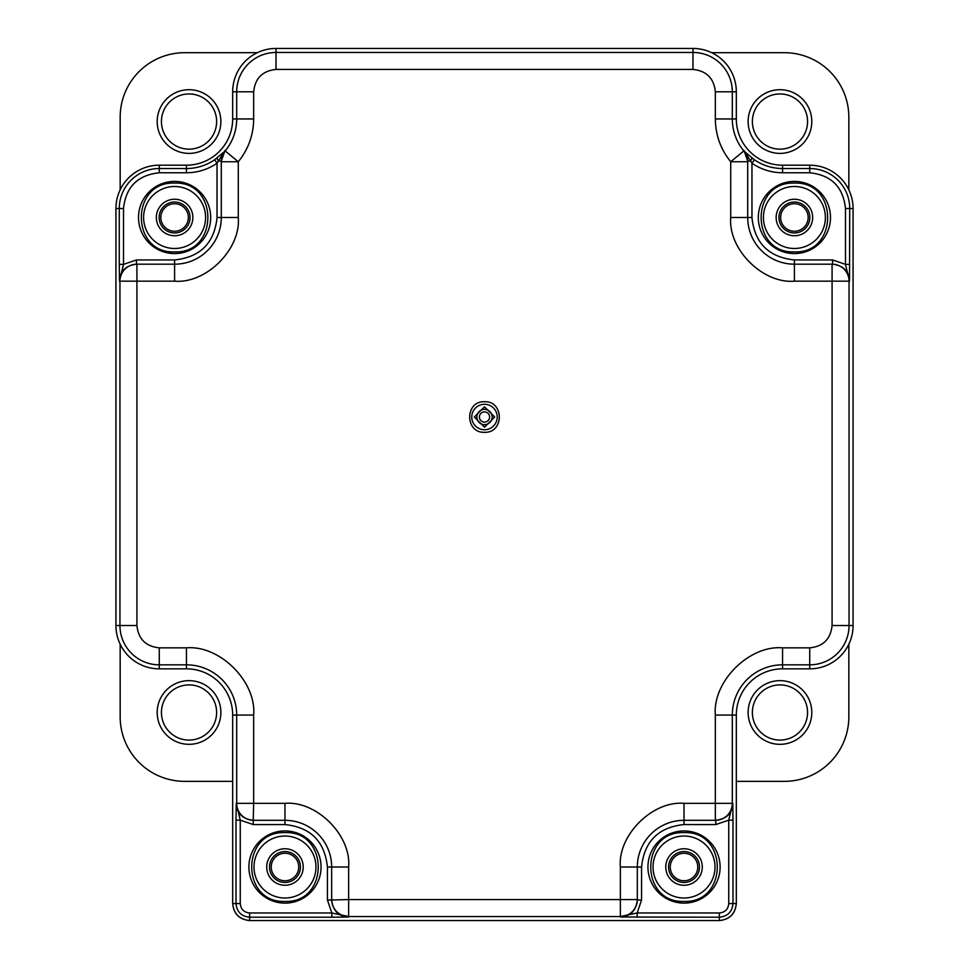 <?xml version="1.0" encoding="UTF-8"?>
<svg xmlns="http://www.w3.org/2000/svg" width="969" height="969" viewBox="0 0 969 969"><rect width="100%" height="100%" fill="white"/><g stroke="black" fill="none" stroke-linecap="round" stroke-linejoin="round"><path stroke-width="1.45" d="M794.398 232.948A15.456 15.456 0 0 1 778.955 217.492A15.456 15.456 0 0 1 794.398 202.036A15.456 15.456 0 0 1 809.854 217.492A15.456 15.456 0 0 1 794.398 232.948M794.398 203.732A13.76 13.76 0 0 0 780.651 217.492A13.76 13.76 0 0 0 794.398 231.252A13.76 13.76 0 0 0 808.158 217.492A13.76 13.76 0 0 0 794.398 203.732M684.029 882.468A15.456 15.456 0 0 1 668.574 867.013A15.456 15.456 0 0 1 684.029 851.569A15.456 15.456 0 0 1 699.485 867.013A15.456 15.456 0 0 1 684.029 882.468M684.029 853.265A13.76 13.76 0 0 0 670.269 867.013A13.76 13.76 0 0 0 684.029 880.773A13.76 13.76 0 0 0 697.777 867.013A13.76 13.76 0 0 0 684.029 853.265M284.971 882.468A15.456 15.456 0 0 1 269.515 867.013A15.456 15.456 0 0 1 284.971 851.569A15.456 15.456 0 0 1 300.426 867.013A15.456 15.456 0 0 1 284.971 882.468M284.971 853.265A13.76 13.76 0 0 0 271.223 867.013A13.76 13.76 0 0 0 284.971 880.773A13.76 13.76 0 0 0 298.731 867.013A13.76 13.76 0 0 0 284.971 853.265M174.602 232.948A15.456 15.456 0 0 1 159.146 217.492A15.456 15.456 0 0 1 174.602 202.036A15.456 15.456 0 0 1 190.045 217.492A15.456 15.456 0 0 1 174.602 232.948M174.602 203.732A13.76 13.76 0 0 0 160.842 217.492A13.76 13.76 0 0 0 174.602 231.252A13.76 13.76 0 0 0 188.349 217.492A13.76 13.76 0 0 0 174.602 203.732M253.66 715.074L232.681 715.074L232.681 903.568C233.759 913.815 239.416 919.472 249.651 920.55L719.349 920.55C729.584 919.472 735.241 913.815 736.319 903.568L736.319 715.074A46.233 46.233 0 0 1 782.564 668.84L809.733 668.84A43.339 43.339 0 0 0 853.071 625.502L853.071 208.529A43.339 43.339 0 0 0 809.733 165.19L782.564 165.19A46.233 46.233 0 0 1 736.319 118.957L736.319 91.789A43.339 43.339 0 0 0 692.98 48.45L276.02 48.45A43.339 43.339 0 0 0 232.681 91.789L232.681 118.957A46.233 46.233 0 0 1 186.436 165.19L159.267 165.19A43.339 43.339 0 0 0 115.929 208.529L115.929 625.502A43.339 43.339 0 0 0 159.267 668.84L186.436 668.84A46.233 46.233 0 0 1 232.681 715.074L232.681 903.568C233.686 913.888 239.343 919.545 249.651 920.55L719.349 920.55L719.349 917.207C727.646 916.395 732.189 911.853 732.988 903.568L736.319 903.568L736.319 715.074L732.31 715.074A50.255 50.255 0 0 1 782.564 664.831L809.733 664.831A39.329 39.329 0 0 0 849.05 625.502L849.05 281.167A16.982 16.97 -90 0 0 832.08 264.186L794.398 264.186A46.694 46.694 0 0 1 747.705 217.492L747.705 161.06L747.705 161.762L730.723 161.762L743.817 150.958A50.255 50.255 0 0 1 732.31 118.957L732.31 91.789A39.329 39.329 0 0 0 692.98 52.459L276.02 52.459A39.329 39.329 0 0 0 236.69 91.789L236.69 118.957A50.255 50.255 0 0 1 225.183 150.958L238.277 161.762L238.277 217.492C241.015 249.13 206.24 283.917 174.602 281.167L136.92 281.167L136.92 625.502C138.313 639.007 145.762 646.456 159.267 647.849L186.436 647.849C219.842 644.954 256.555 681.667 253.66 715.074L253.66 803.337L284.971 803.337C316.609 800.6 351.396 835.375 348.646 867.013L348.646 899.559L620.354 899.559L620.354 867.013C617.604 835.375 652.379 800.6 684.029 803.337L715.34 803.337L715.34 715.074C712.445 681.679 749.158 644.954 782.564 647.849L809.733 647.849C823.238 646.456 830.687 639.007 832.08 625.502L832.08 281.167L794.398 281.167C762.76 283.917 727.985 249.142 730.723 217.492L730.723 161.762C720.645 149.274 715.51 135.006 715.34 118.957L715.34 91.789C713.935 78.283 706.486 70.834 692.98 69.441L276.02 69.441C262.514 70.834 255.065 78.283 253.66 91.789L253.66 118.957C253.49 135.006 248.367 149.274 238.277 161.762L221.295 161.762L221.295 217.492A46.694 46.694 0 0 1 174.602 264.186L136.92 264.186A16.982 16.97 90 0 0 119.95 281.167L119.95 625.502A39.329 39.329 0 0 0 159.267 664.831L186.436 664.831A50.255 50.255 0 0 1 236.69 715.074L236.69 803.337A16.982 16.97 90 0 0 253.66 820.319L284.971 820.319A46.694 46.694 0 0 1 331.664 867.013L331.664 900.007L348.646 899.559L348.646 916.541L620.354 916.541L620.354 899.559L637.336 899.559L637.336 867.013A46.694 46.694 0 0 1 684.029 820.319L715.34 820.319A16.982 16.97 -90 0 0 732.31 803.337L732.31 715.074L715.34 715.074M484.5 429.751A12.73 12.73 0 0 1 471.77 417.021A12.73 12.73 0 0 1 484.5 404.279A12.73 12.73 0 0 1 497.23 417.021A12.73 12.73 0 0 1 484.5 429.751M484.5 432.307C464.793 433.167 464.781 400.875 484.5 401.735C504.207 400.875 504.219 433.167 484.5 432.307M484.5 427.208L494.687 417.021L484.5 406.835L474.313 417.021L484.5 427.208M684.029 901.4C728.373 903.326 728.373 830.699 684.029 832.625C639.685 830.699 639.673 903.326 684.029 901.4M284.971 901.4C329.315 903.326 329.327 830.699 284.971 832.625C240.627 830.699 240.627 903.326 284.971 901.4M174.602 251.879C218.946 253.805 218.946 181.179 174.602 183.105C130.246 181.179 130.246 253.805 174.602 251.879M794.398 251.879C838.754 253.805 838.754 181.179 794.398 183.105C750.054 181.179 750.054 253.805 794.398 251.879M684.029 830.93A36.083 36.083 0 0 0 647.946 867.013A36.083 36.083 0 0 0 684.029 903.108A36.083 36.083 0 0 0 720.112 867.013A36.083 36.083 0 0 0 684.029 830.93M284.971 903.108A36.083 36.083 0 0 1 248.888 867.013A36.083 36.083 0 0 1 284.971 830.93A36.083 36.083 0 0 1 321.054 867.013A36.083 36.083 0 0 1 284.971 903.108M174.602 253.575A36.083 36.083 0 0 1 138.506 217.492A36.083 36.083 0 0 1 174.602 181.409A36.083 36.083 0 0 1 210.685 217.492A36.083 36.083 0 0 1 174.602 253.575M794.398 181.409A36.083 36.083 0 0 0 758.315 217.492A36.083 36.083 0 0 0 794.398 253.575A36.083 36.083 0 0 0 830.494 217.492A36.083 36.083 0 0 0 794.398 181.409M484.5 424.664A7.643 7.643 0 0 1 476.857 417.021A7.643 7.643 0 0 1 484.5 409.378A7.643 7.643 0 0 1 492.143 417.021A7.643 7.643 0 0 1 484.5 424.664M484.5 411.922A5.099 5.099 0 0 0 479.401 417.021A5.099 5.099 0 0 0 484.5 422.109A5.099 5.099 0 0 0 489.599 417.021A5.099 5.099 0 0 0 484.5 411.922M266.717 867.013A18.254 18.254 0 0 1 284.971 848.759A18.254 18.254 0 0 1 303.224 867.013A18.254 18.254 0 0 1 284.971 885.266A18.254 18.254 0 0 1 266.717 867.013M665.776 867.013A18.254 18.254 0 0 1 684.029 848.759A18.254 18.254 0 0 1 702.283 867.013A18.254 18.254 0 0 1 684.029 885.266A18.254 18.254 0 0 1 665.776 867.013M794.398 235.746A18.254 18.254 0 0 1 776.145 217.492A18.254 18.254 0 0 1 794.398 199.239A18.254 18.254 0 0 1 812.664 217.492A18.254 18.254 0 0 1 794.398 235.746M174.602 235.746A18.254 18.254 0 0 1 156.336 217.492A18.254 18.254 0 0 1 174.602 199.239A18.254 18.254 0 0 1 192.855 217.492A18.254 18.254 0 0 1 174.602 235.746M653.033 867.013A30.996 30.996 0 0 1 684.029 836.029A30.996 30.996 0 0 1 715.013 867.013A30.996 30.996 0 0 1 684.029 898.009A30.996 30.996 0 0 1 653.033 867.013M253.987 867.013A30.996 30.996 0 0 1 284.971 836.029A30.996 30.996 0 0 1 315.967 867.013A30.996 30.996 0 0 1 284.971 898.009A30.996 30.996 0 0 1 253.987 867.013M794.398 248.488A30.996 30.996 0 0 1 763.415 217.492A30.996 30.996 0 0 1 794.398 186.496A30.996 30.996 0 0 1 825.394 217.492A30.996 30.996 0 0 1 794.398 248.488M174.602 248.488A30.996 30.996 0 0 1 143.606 217.492A30.996 30.996 0 0 1 174.602 186.496A30.996 30.996 0 0 1 205.585 217.492A30.996 30.996 0 0 1 174.602 248.488M331.664 899.559A16.982 16.97 -0 0 0 348.646 916.541L331.834 912.968L327.425 900.007L331.664 900.007C333.057 910.921 338.714 916.577 348.646 917.001L331.834 917.207L331.834 912.968L249.651 912.968L249.651 920.55M620.354 867.013L641.575 867.013C644.264 841.371 658.423 827.223 684.029 824.571L715.776 824.571L715.776 820.319C726.689 818.938 732.358 813.282 732.77 803.337L732.988 820.149L728.749 820.149L728.749 903.568C728.191 909.273 725.066 912.41 719.349 912.968L719.349 917.207L620.354 917.001C630.286 916.577 635.943 910.921 637.336 900.007L641.575 900.007L637.166 912.968L620.354 916.541A16.982 16.97 -0 0 0 637.336 899.559M253.224 820.319L253.66 803.337L236.23 803.337C236.642 813.282 242.311 818.938 253.224 820.319L253.224 824.571L240.251 820.149L236.23 803.337L236.012 820.149L240.251 820.149L240.251 903.568L236.012 903.568L236.012 820.149M232.681 715.074A46.233 46.233 0 0 0 186.436 668.84L186.436 647.849M221.295 161.762L221.295 161.06L221.295 161.762A16.982 16.97 180 0 1 225.183 150.958L214.633 159.74A49.576 49.576 0 0 1 186.436 168.533L186.436 165.19L159.267 165.19A43.339 43.339 0 0 0 115.929 208.529L115.929 625.502A43.339 43.339 0 0 0 159.267 668.84L186.436 668.84M136.92 264.186L136.92 281.167L119.49 281.167L123.511 264.355L136.472 259.946L136.472 264.186C125.558 265.579 119.902 271.235 119.49 281.167L119.272 264.355L123.511 264.355L123.511 208.529L115.929 208.529M186.436 165.19A46.233 46.233 0 0 0 232.681 118.957L253.66 118.957M715.34 118.957L736.319 118.957L736.319 91.789A43.339 43.339 0 0 0 692.98 48.45L276.02 48.45A43.339 43.339 0 0 0 232.681 91.789L232.681 118.957M751.665 157.741A4.239 1.187 -51.9 0 1 750.49 161.06L747.705 161.06L743.901 150.34L751.956 163.228L754.366 159.74L743.817 150.958A16.982 16.97 180 0 1 747.705 161.762M736.319 118.957A46.233 46.233 0 0 0 782.564 165.19L782.564 168.533A49.576 49.576 0 0 1 754.366 159.74M832.08 264.186L832.08 281.167L849.51 281.167C849.098 271.235 843.442 265.567 832.528 264.186L832.528 259.946L794.398 259.946L794.398 281.167M782.564 647.849L782.564 668.84L809.733 668.84A43.339 43.339 0 0 0 853.071 625.502L853.071 208.529A43.339 43.339 0 0 0 809.733 165.19L782.564 165.19M853.071 208.529L849.728 208.529L849.51 281.167L845.489 264.355L832.528 259.946M782.564 668.84A46.233 46.233 0 0 0 736.319 715.074M637.166 917.207L637.166 912.968L719.349 912.968M736.319 903.568C735.314 913.888 729.657 919.545 719.349 920.55M327.425 900.007L327.425 867.013C324.736 841.383 310.577 827.223 284.971 824.571L284.971 803.337M136.472 259.946L174.602 259.946C200.232 257.245 214.391 243.098 217.044 217.492L238.277 217.492M214.633 159.74L217.044 163.228L225.099 150.34L221.295 161.06L218.51 161.06A4.239 1.187 -128.1 0 1 217.335 157.741M782.564 172.773L809.733 172.773L809.733 168.533L782.564 168.533L782.564 172.773C771.385 172.688 761.186 169.502 751.956 163.228L751.956 217.492C754.609 243.098 768.768 257.245 794.398 259.946M849.728 264.355L845.489 264.355L845.489 208.529L849.728 208.529A39.995 39.995 0 0 0 809.733 168.533L809.733 165.19M715.34 820.319L715.34 803.337L732.77 803.337L728.749 820.149L715.776 824.571M189.028 149.141A27.592 27.592 0 0 1 161.435 121.549A27.592 27.592 0 0 1 189.028 93.957A27.592 27.592 0 0 1 216.62 121.549A27.592 27.592 0 0 1 189.028 149.141M189.028 740.086A27.592 27.592 0 0 1 161.435 712.494A27.592 27.592 0 0 1 189.028 684.901A27.592 27.592 0 0 1 216.62 712.494A27.592 27.592 0 0 1 189.028 740.086M779.972 149.141A27.592 27.592 0 0 1 752.38 121.549A27.592 27.592 0 0 1 779.972 93.957A27.592 27.592 0 0 1 807.565 121.549A27.592 27.592 0 0 1 779.972 149.141M779.972 740.086A27.592 27.592 0 0 1 752.38 712.494A27.592 27.592 0 0 1 779.972 684.901A27.592 27.592 0 0 1 807.565 712.494A27.592 27.592 0 0 1 779.972 740.086M189.028 89.705A31.844 31.844 0 0 0 157.196 121.549A31.844 31.844 0 0 0 189.028 153.393A31.844 31.844 0 0 0 220.871 121.549A31.844 31.844 0 0 0 189.028 89.705M189.028 680.65A31.844 31.844 0 0 0 157.196 712.494A31.844 31.844 0 0 0 189.028 744.325A31.844 31.844 0 0 0 220.871 712.494A31.844 31.844 0 0 0 189.028 680.65M779.972 89.705A31.844 31.844 0 0 0 748.129 121.549A31.844 31.844 0 0 0 779.972 153.393A31.844 31.844 0 0 0 811.804 121.549A31.844 31.844 0 0 0 779.972 89.705M779.972 680.65A31.844 31.844 0 0 0 748.129 712.494A31.844 31.844 0 0 0 779.972 744.325A31.844 31.844 0 0 0 811.804 712.494A31.844 31.844 0 0 0 779.972 680.65M848.832 189.839L848.832 117.213A64.523 64.523 0 0 0 784.296 52.689L711.682 52.689M257.318 52.689L184.704 52.689A64.523 64.523 0 0 0 120.168 117.213L120.168 189.839M120.168 644.203L120.168 716.818A64.523 64.523 0 0 0 184.704 781.353L232.681 781.353M736.319 781.353L784.296 781.353A64.523 64.523 0 0 0 848.832 716.818L848.832 644.203M348.646 867.013L327.425 867.013M159.267 647.849L159.267 668.84M136.92 625.502L115.929 625.502M174.602 281.167L174.602 259.946M253.66 91.789L232.681 91.789M276.02 69.441L276.02 48.45M692.98 69.441L692.98 48.45M715.34 91.789L736.319 91.789M730.723 217.492L751.956 217.492M832.08 625.502L853.071 625.502M809.733 647.849L809.733 668.84M684.029 803.337L684.029 824.571M331.834 917.207L249.651 917.207C241.366 916.408 236.824 911.865 236.012 903.568L232.681 903.568M119.272 264.355L119.272 208.529A39.995 39.995 0 0 1 159.267 168.533L159.267 165.19M732.988 820.149L732.988 903.568L728.749 903.568M284.971 824.571L253.224 824.571M217.044 217.492L217.044 163.228C207.814 169.502 197.615 172.688 186.436 172.773L159.267 172.773L159.267 168.533L186.436 168.533L186.436 172.773M641.575 867.013L641.575 900.007M249.651 912.968C243.946 912.41 240.821 909.285 240.251 903.568M123.511 208.529C125.788 186.969 137.707 175.05 159.267 172.773M809.733 172.773C831.293 175.05 843.212 186.969 845.489 208.529"/></g></svg>
